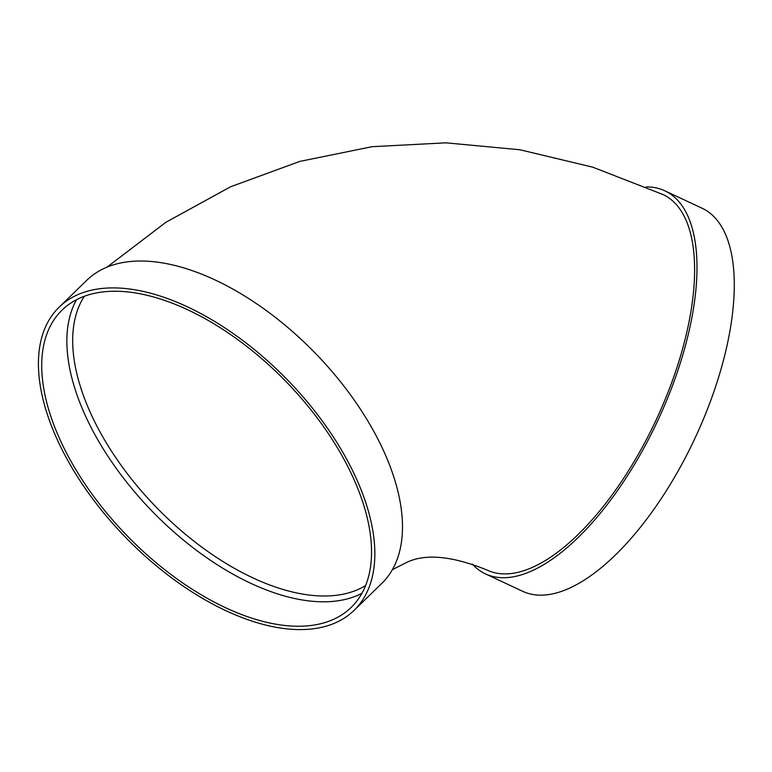 <?xml version="1.0" encoding="UTF-8"?>
<svg xmlns="http://www.w3.org/2000/svg" width="772" height="772" viewBox="0 0 772 772"><rect width="100%" height="100%" fill="white"/><g stroke="black" fill="none" stroke-linecap="round" stroke-linejoin="round"><path stroke-width="1.16" d="M361.914 593.321A207.35 110.705 45.8 0 1 354.898 596.466A207.35 110.705 45.8 0 1 147.635 506.49A207.35 110.705 45.8 0 1 76.486 299.729M59.203 307.102L86.86 280.217A211.499 112.924 45.8 0 1 315.246 353.142A211.499 112.924 45.8 0 1 381.715 583.497L354.058 610.391A211.499 112.924 45.8 0 1 332.221 624.152A211.499 112.924 45.8 0 1 109.595 519.903A211.499 112.924 45.8 0 1 59.203 307.102A211.499 112.924 45.8 0 1 287.599 380.027A211.499 112.924 45.8 0 1 354.058 610.391M392.359 569.688L406.439 562.527C425.247 553.341 452.18 555.879 487.248 570.132A207.35 89.301 -64.9 0 0 527.845 569.263A207.35 89.301 -64.9 0 0 672.566 380.239A207.35 89.301 -64.9 0 0 663.042 194.544L592.722 167.167L519.932 149.758L445.917 142.83L372.027 146.699L299.739 161.425L230.558 186.785L165.912 222.278L107.096 267.093M646.087 186.94A211.499 91.086 115.1 0 1 664.798 190.79A211.499 91.086 115.1 0 1 687.022 339.526A211.499 91.086 115.1 0 1 485.482 573.895A211.499 91.086 115.1 0 1 472.339 564.081M664.798 190.79L702.086 208.237A211.499 91.086 115.1 0 1 724.31 356.982A211.499 91.086 115.1 0 1 522.769 591.342L485.482 573.895M329.76 620.91A207.35 110.705 45.8 0 1 111.496 518.697A207.35 110.705 45.8 0 1 62.088 310.074A207.35 110.705 45.8 0 1 286.007 381.571A207.35 110.705 45.8 0 1 351.173 607.41A207.35 110.705 45.8 0 1 329.76 620.91M84.341 296.274A203.2 108.495 -134.2 0 0 149.141 499.706A203.2 108.495 -134.2 0 0 354.956 590.773A203.2 108.495 -134.2 0 0 365.6 585.562"/></g></svg>
